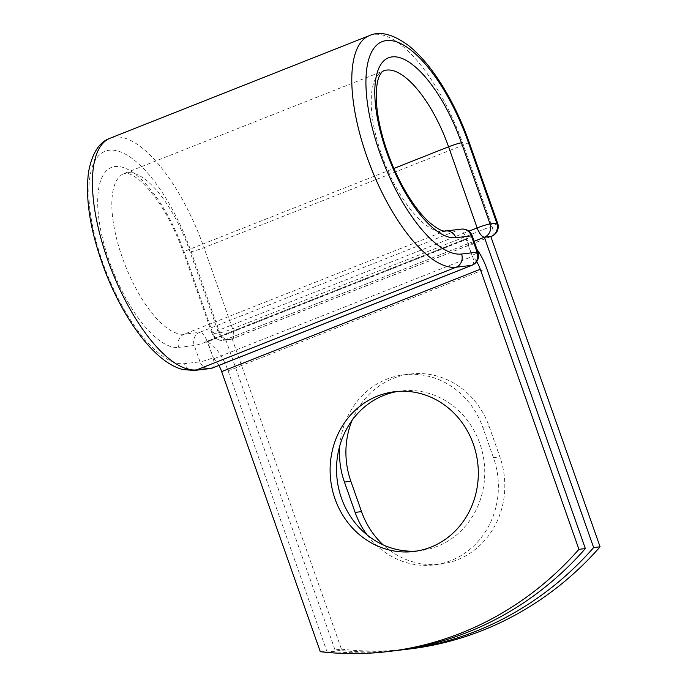 <?xml version="1.0" encoding="UTF-8"?>
<svg xmlns="http://www.w3.org/2000/svg" width="688" height="688" viewBox="0 0 688 688"><rect width="100%" height="100%" fill="white"/><g stroke="black" fill="none" stroke-linecap="round" stroke-linejoin="round"><path stroke-width="0.52" stroke-dasharray="3.44 2.58" d="M352.084 420.334A80.453 74.012 83.2 0 1 410.452 374.014A80.453 74.012 83.2 0 1 489.185 426.526L499.875 456.875A80.453 74.012 83.2 0 1 457.322 559.817A80.453 74.012 83.2 0 1 440.277 564.134A80.453 74.012 83.2 0 1 383.173 544.879M339.795 445.729A80.453 74.012 83.2 0 1 404.028 374.779A80.453 74.012 83.2 0 1 482.761 427.291L493.451 457.649A80.453 74.012 83.2 0 1 450.889 560.582A80.453 74.012 83.2 0 1 433.853 564.908A80.453 74.012 83.2 0 1 367.134 534.954M416.988 551.028A80.453 74.012 -96.8 0 0 420.205 550.718A80.453 74.012 -96.8 0 0 437.25 546.401A80.453 74.012 -96.8 0 0 482.477 452.618A80.453 74.012 -96.8 0 0 401.07 390.956A80.453 74.012 -96.8 0 0 397.87 391.412M394.663 650.762A343.828 316.299 83.2 0 1 326.723 650.934L228.089 370.841A32.181 12.264 68.4 0 0 207.931 342.529L213.271 357.691L207.157 341.523L466.533 238.882L471.908 255.334A10.311 3.93 -111.6 0 1 472.286 256.486L213.65 358.844A10.311 3.93 68.4 0 0 213.271 357.691M477.033 249.52A32.181 12.264 68.4 0 0 466.567 240.172L471.908 255.334M476.672 261.638A15.678 5.977 68.4 0 0 472.286 256.486M326.723 650.934L320.298 651.699M218.896 365.448A15.678 5.977 68.4 0 0 213.65 358.844M463.549 239.759L204.912 342.117A32.181 12.264 -111.6 0 1 207.931 342.529L207.673 341.781L466.309 239.433L466.567 240.172A32.181 12.264 68.4 0 0 463.549 239.759L466.309 239.433M204.912 342.117L207.673 341.781M490.802 236.5L232.166 338.849L225.741 339.623L474.144 241.316M232.166 338.849L341.446 649.171L335.022 649.936A343.828 316.299 -96.8 0 0 398.808 650.237M341.446 649.171A343.828 316.299 -96.8 0 0 409.386 648.999M225.741 339.623L335.022 649.936M228.089 370.841L486.717 268.483M194.549 370.419A10.311 9.486 83.2 0 1 184.461 363.685L200.019 361.828A10.311 9.486 -96.8 0 0 210.115 368.553M497.656 223.213A10.311 0.955 -19.4 0 1 491.937 226.163L232.57 328.812A10.311 0.955 -19.4 0 1 219.687 332.803L212.927 333.611A10.311 0.955 -19.4 0 1 212.059 333.525L183.49 252.393C171.914 221.037 158.059 197.671 141.934 182.277C132.156 173.66 127.667 173.359 126.394 173.264L124.107 173.531A85.957 32.757 68.4 0 1 189.2 249.443A10.311 0.955 -19.4 0 0 183.49 252.393A10.311 0.955 -19.4 0 0 184.35 252.479A96.268 36.688 68.4 0 0 115.034 166.548A96.268 36.688 68.4 0 0 109.392 261.449A96.268 36.688 68.4 0 0 178.717 347.38A10.311 9.486 83.2 0 1 184.169 334.187L199.735 332.321A10.311 9.486 -96.8 0 0 194.274 345.514L200.019 361.828A10.311 0.955 160.6 0 0 212.902 357.837A10.311 3.93 -111.6 0 1 212.678 367.908M178.717 347.38L194.274 345.514A10.311 0.955 160.6 0 0 207.157 341.523A10.311 3.93 -111.6 0 0 199.735 332.321L459.102 229.672A10.311 3.93 -111.6 0 1 466.533 238.882A10.311 0.955 160.6 0 0 472.243 235.932M445.729 230.979A10.311 9.486 83.2 0 0 443.545 231.538A85.957 32.757 68.4 0 1 383.113 158.851A85.957 32.757 68.4 0 1 383.483 70.881L124.107 173.531A85.957 32.757 68.4 0 0 123.745 261.492A85.957 32.757 68.4 0 0 184.169 334.187L443.545 231.538L459.102 229.672A10.311 9.486 -96.8 0 1 461.287 229.121M469.087 142.081A10.311 0.955 -19.4 0 1 463.368 145.03A123.952 47.231 68.4 0 0 369.508 35.552M491.722 236.233A10.311 3.93 -111.6 0 0 491.937 226.163L463.368 145.03L203.992 247.671A123.952 47.231 68.4 0 0 110.132 138.202M490.828 236.586L232.346 338.883A10.311 3.93 -111.6 0 0 232.57 328.812L203.992 247.671A10.311 0.955 -19.4 0 1 191.109 251.662A113.632 43.301 68.4 0 0 109.289 150.233A113.632 43.301 68.4 0 0 102.632 262.257A113.632 43.301 68.4 0 0 184.461 363.685M474.127 241.273L225.2 339.786A10.311 9.486 83.2 0 1 223.015 340.336A10.311 10.311 0 0 1 212.059 333.525A10.311 0.955 -19.4 0 1 217.778 330.584L189.2 249.443L393.897 168.44M191.109 251.662L219.687 332.803A10.311 9.486 83.2 0 0 229.775 339.528L223.015 340.336A10.311 9.486 83.2 0 1 212.927 333.611L184.35 252.479M490.811 236.534L231.959 338.978A10.311 9.486 83.2 0 1 229.775 339.528A10.311 10.311 0 0 0 232.346 338.883A10.311 3.93 -111.6 0 1 231.959 338.978L225.2 339.786A10.311 3.93 -111.6 0 1 217.778 330.584L468.846 231.22M482.761 427.291L489.185 426.526M493.451 457.649L499.875 456.875M472.054 265.258A10.311 3.93 -111.6 0 0 472.278 255.188A10.311 0.955 160.6 0 0 477.988 252.238M433.853 564.908L440.277 564.134M401.07 390.956L394.645 391.721M420.205 550.718L413.78 551.492M404.028 374.779L410.452 374.014"/><path stroke-width="1.03" d="M383.173 544.879A80.453 74.012 83.2 0 1 361.544 511.623L350.854 481.273A80.453 74.012 83.2 0 1 352.084 420.334M367.134 534.954A80.453 74.012 83.2 0 1 355.12 512.397L344.43 482.039A80.453 74.012 83.2 0 1 339.795 445.729M430.826 547.166A80.453 74.012 -96.8 0 0 476.053 453.392A80.453 74.012 -96.8 0 0 394.645 391.721A80.453 74.012 -96.8 0 0 377.609 396.047A80.453 74.012 -96.8 0 0 332.381 489.822A80.453 74.012 -96.8 0 0 413.78 551.492A80.453 74.012 -96.8 0 0 430.826 547.166M397.87 391.412A80.453 74.012 -96.8 0 0 384.033 395.273A80.453 74.012 -96.8 0 0 338.427 487.336A80.453 74.012 -96.8 0 0 416.988 551.028M218.896 365.448A15.678 5.977 68.4 0 1 221.656 371.606L320.298 651.699A343.828 316.299 -96.8 0 0 388.238 651.536L394.663 650.762A343.828 316.299 83.2 0 0 585.359 548.577L486.717 268.483A32.181 12.264 68.4 0 0 477.033 249.52M388.238 651.536A343.828 316.299 -96.8 0 0 578.935 549.342L480.293 269.257A15.678 5.977 68.4 0 0 476.672 261.638M585.359 548.577L578.935 549.342M474.144 241.316L484.378 237.265L490.802 236.5L600.082 546.814L593.658 547.579A343.828 316.299 -96.8 0 1 402.962 649.773A343.828 316.299 -96.8 0 1 398.808 650.237M402.962 649.773L409.386 648.999A343.828 316.299 -96.8 0 0 600.082 546.814M484.378 237.265L593.658 547.579M355.12 512.397L361.544 511.623M221.656 371.606L480.293 269.257M369.508 35.552A123.952 47.231 68.4 0 0 368.974 162.402A123.952 47.231 68.4 0 0 456.11 267.219L196.734 369.869A10.311 9.486 83.2 0 1 194.549 370.419L183.025 369.602C175.99 367.762 169.033 364.09 162.162 358.586C139.75 340.723 118.998 306.693 105.918 273.265C90.85 234.359 85.037 200.715 88.494 172.327C91.977 153.355 99.192 141.977 110.132 138.202L369.508 35.552C380.051 30.831 393.089 34.176 408.603 45.606C419.405 54.232 429.837 66.315 439.899 81.846C451.517 99.889 461.244 119.97 469.087 142.081A10.311 0.955 -19.4 0 0 468.218 142.003A113.632 43.301 68.4 0 0 386.398 40.575A113.632 43.301 68.4 0 0 379.742 152.598A113.632 43.301 68.4 0 0 461.571 254.018A10.311 9.486 83.2 0 1 456.11 267.219L471.667 265.353A10.311 9.486 -96.8 0 0 477.128 252.161L471.383 235.855A10.311 9.486 -96.8 0 0 461.287 229.121L445.729 230.979A10.311 9.486 83.2 0 1 455.826 237.713L471.383 235.855A10.311 0.955 160.6 0 1 472.243 235.932A10.311 10.311 0 0 0 461.287 229.121M461.571 254.018L477.128 252.161A10.311 0.955 160.6 0 1 477.988 252.238L472.243 235.932M110.132 138.202A123.952 47.231 68.4 0 0 109.598 265.043A123.952 47.231 68.4 0 0 196.734 369.869L212.3 368.003L471.667 265.353A10.311 3.93 -111.6 0 0 472.054 265.258A10.311 10.311 0 0 0 477.988 252.238M194.549 370.419L210.115 368.553A10.311 9.486 -96.8 0 0 212.3 368.003A10.311 3.93 -111.6 0 0 212.678 367.908L472.054 265.258M393.897 168.44L448.576 146.802A85.957 32.757 68.4 0 0 383.483 70.881L381.642 72.249L379.406 75.895C377.961 79 376.99 83.532 376.474 89.492C375.949 96.38 376.345 104.438 377.669 113.658C379.785 127.951 383.844 142.915 389.829 158.55C394.611 170.908 400.141 182.372 406.419 192.932C413.961 205.463 421.46 215.155 428.934 221.992C443.898 234.41 445.523 230.188 445.729 230.979M468.846 231.22L477.154 227.934L448.576 146.802A10.311 0.955 -19.4 0 1 461.459 142.812A96.268 36.688 68.4 0 0 392.143 56.88A96.268 36.688 68.4 0 0 386.501 151.781A96.268 36.688 68.4 0 0 455.826 237.713M490.811 236.534L484.576 237.136A10.311 3.93 -111.6 0 1 477.154 227.934A10.311 0.955 -19.4 0 1 490.037 223.944L496.796 223.136A10.311 0.955 -19.4 0 1 497.656 223.213L469.087 142.081M461.459 142.812L490.037 223.944A10.311 9.486 83.2 0 1 484.576 237.136L474.127 241.273M468.218 142.003L496.796 223.136A10.311 9.486 83.2 0 1 491.335 236.328A10.311 3.93 -111.6 0 0 491.722 236.233A10.311 10.311 0 0 0 497.656 223.213M344.43 482.039L350.854 481.273M210.115 368.553A10.311 10.311 0 0 0 212.678 367.908M491.722 236.233L490.828 236.586"/></g></svg>
